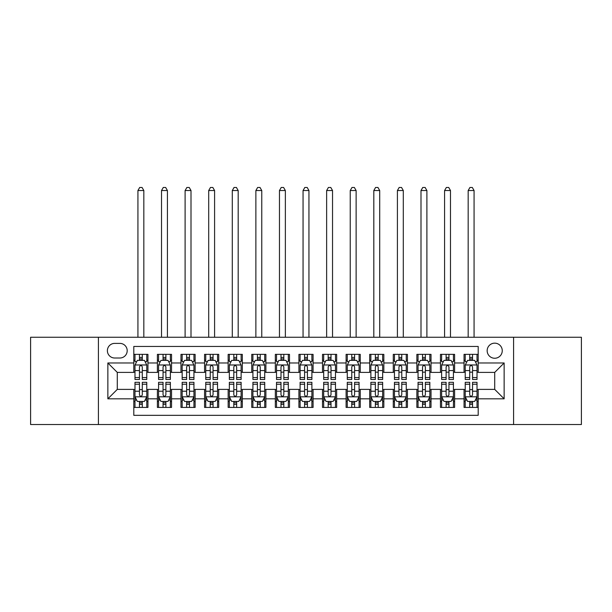 <?xml version="1.0" encoding="UTF-8"?>
<svg xmlns="http://www.w3.org/2000/svg" width="612" height="612" viewBox="0 0 612 612"><rect width="100%" height="100%" fill="white"/><g stroke="black" fill="none" stroke-linecap="round" stroke-linejoin="round"><path stroke-width="0.92" d="M494.71 343.156A7.551 7.551 0 0 0 487.16 350.699A7.551 7.551 0 0 0 494.71 358.25A7.551 7.551 0 0 0 502.261 350.699A7.551 7.551 0 0 0 494.71 343.156M513.583 424.537L581.4 424.537L581.4 337.258L513.583 337.258L513.583 424.537L98.417 424.537L98.417 337.258L30.6 337.258L30.6 424.537L98.417 424.537M478.202 354.356L464.049 354.356L464.049 362.97L454.609 362.97L454.609 372.402L464.049 372.402L464.049 362.97M454.609 362.97L454.609 354.356L440.456 354.356L440.456 362.97L431.024 362.97L431.024 372.402L440.456 372.402L440.456 362.97M431.024 362.97L431.024 354.356L416.871 354.356L416.871 362.97L407.431 362.97L407.431 372.402L416.871 372.402L416.871 362.97M407.431 362.97L407.431 354.356L393.279 354.356L393.279 362.97L383.846 362.97L383.846 372.402L393.279 372.402L393.279 362.97M383.846 362.97L383.846 354.356L369.686 354.356L369.686 362.97L360.254 362.97L360.254 372.402L369.686 372.402L369.686 362.97M360.254 362.97L360.254 354.356L346.101 354.356L346.101 362.97L336.669 362.97L336.669 372.402L346.101 372.402L346.101 362.97M336.669 362.97L336.669 354.356L322.509 354.356L322.509 362.97L313.076 362.97L313.076 372.402L322.509 372.402L322.509 362.97M313.076 362.97L313.076 354.356L298.924 354.356L298.924 362.97L289.491 362.97L289.491 372.402L298.924 372.402L298.924 362.97M289.491 362.97L289.491 354.356L275.331 354.356L275.331 362.97L265.899 362.97L265.899 372.402L275.331 372.402L275.331 362.97M265.899 362.97L265.899 354.356L251.746 354.356L251.746 362.97L242.314 362.97L242.314 372.402L251.746 372.402L251.746 362.97M242.314 362.97L242.314 354.356L228.154 354.356L228.154 362.97L218.721 362.97L218.721 372.402L228.154 372.402L228.154 362.97M218.721 362.97L218.721 354.356L204.569 354.356L204.569 362.97L195.129 362.97L195.129 372.402L204.569 372.402L204.569 362.97M195.129 362.97L195.129 354.356L180.976 354.356L180.976 362.97L171.544 362.97L171.544 372.402L180.976 372.402L180.976 362.97M171.544 362.97L171.544 354.356L157.391 354.356L157.391 372.402L147.951 372.402L147.951 354.356L133.799 354.356M133.799 407.431L147.951 407.431L147.951 389.385L157.391 389.385L157.391 407.431L171.544 407.431L171.544 389.385L180.976 389.385L180.976 398.825L171.544 398.825M180.976 398.825L180.976 407.431L195.129 407.431L195.129 389.385L204.569 389.385L204.569 398.825L195.129 398.825M204.569 398.825L204.569 407.431L218.721 407.431L218.721 389.385L228.154 389.385L228.154 398.825L218.721 398.825M228.154 398.825L228.154 407.431L242.314 407.431L242.314 389.385L251.746 389.385L251.746 398.825L242.314 398.825M251.746 398.825L251.746 407.431L265.899 407.431L265.899 389.385L275.331 389.385L275.331 398.825L265.899 398.825M275.331 398.825L275.331 407.431L289.491 407.431L289.491 389.385L298.924 389.385L298.924 398.825L289.491 398.825M298.924 398.825L298.924 407.431L313.076 407.431L313.076 389.385L322.509 389.385L322.509 398.825L313.076 398.825M322.509 398.825L322.509 407.431L336.669 407.431L336.669 389.385L346.101 389.385L346.101 398.825L336.669 398.825M346.101 398.825L346.101 407.431L360.254 407.431L360.254 389.385L369.686 389.385L369.686 398.825L360.254 398.825M369.686 398.825L369.686 407.431L383.846 407.431L383.846 389.385L393.279 389.385L393.279 398.825L383.846 398.825M393.279 398.825L393.279 407.431L407.431 407.431L407.431 389.385L416.871 389.385L416.871 398.825L407.431 398.825M416.871 398.825L416.871 407.431L431.024 407.431L431.024 389.385L440.456 389.385L440.456 398.825L431.024 398.825M440.456 398.825L440.456 407.431L454.609 407.431L454.609 389.385L464.049 389.385L464.049 398.825L454.609 398.825M114.696 358.012L119.883 358.012A7.313 7.313 0 0 0 127.197 350.699A7.313 7.313 0 0 0 119.883 343.386L114.696 343.386A7.313 7.313 0 0 0 107.383 350.699A7.313 7.313 0 0 0 114.696 358.012M513.583 337.258L98.417 337.258M478.202 362.97L478.202 346.453L133.799 346.453L133.799 372.402L117.29 372.402L117.29 389.385L133.799 389.385L133.799 415.334L478.202 415.334L478.202 389.385L494.71 389.385L494.71 372.402L478.202 372.402L478.202 362.97L504.143 362.97L504.143 398.825L478.202 398.825M133.799 398.825L107.857 398.825L107.857 362.97L133.799 362.97M464.049 398.825L464.049 407.431L478.202 407.431M133.799 360.254L134.984 360.254M139.46 360.254L142.29 360.254M146.773 360.254L147.951 360.254M133.799 372.165L134.984 372.165M139.46 372.165L142.29 372.165M146.773 372.165L147.951 372.165M133.799 389.622L134.984 389.622M139.46 389.622L142.29 389.622M146.773 389.622L147.951 389.622M133.799 401.533L134.984 401.533M139.46 401.533L142.29 401.533M146.773 401.533L147.951 401.533M157.391 372.165L158.569 372.165M163.052 372.165L165.883 372.165M170.365 372.165L171.544 372.165M157.391 360.254L158.569 360.254M163.052 360.254L165.883 360.254M170.365 360.254L171.544 360.254M157.391 389.622L158.569 389.622M163.052 389.622L165.883 389.622M170.365 389.622L171.544 389.622M157.391 401.533L158.569 401.533M163.052 401.533L165.883 401.533M170.365 401.533L171.544 401.533M180.976 389.622L182.162 389.622M186.637 389.622L189.468 389.622M193.95 389.622L195.129 389.622M180.976 401.533L182.162 401.533M186.637 401.533L189.468 401.533M193.95 401.533L195.129 401.533M180.976 360.254L182.162 360.254M186.637 360.254L189.468 360.254M193.95 360.254L195.129 360.254M180.976 372.165L182.162 372.165M186.637 372.165L189.468 372.165M193.95 372.165L195.129 372.165M204.569 389.622L205.747 389.622M210.23 389.622L213.06 389.622M217.543 389.622L218.721 389.622M204.569 401.533L205.747 401.533M210.23 401.533L213.06 401.533M217.543 401.533L218.721 401.533M204.569 360.254L205.747 360.254M210.23 360.254L213.06 360.254M217.543 360.254L218.721 360.254M204.569 372.165L205.747 372.165M210.23 372.165L213.06 372.165M217.543 372.165L218.721 372.165M228.154 389.622L229.339 389.622M233.815 389.622L236.645 389.622M241.128 389.622L242.314 389.622M228.154 401.533L229.339 401.533M233.815 401.533L236.645 401.533M241.128 401.533L242.314 401.533M228.154 360.254L229.339 360.254M233.815 360.254L236.645 360.254M241.128 360.254L242.314 360.254M228.154 372.165L229.339 372.165M233.815 372.165L236.645 372.165M241.128 372.165L242.314 372.165M251.746 389.622L252.924 389.622M257.407 389.622L260.238 389.622M264.721 389.622L265.899 389.622M251.746 401.533L252.924 401.533M257.407 401.533L260.238 401.533M264.721 401.533L265.899 401.533M251.746 360.254L252.924 360.254M257.407 360.254L260.238 360.254M264.721 360.254L265.899 360.254M251.746 372.165L252.924 372.165M257.407 372.165L260.238 372.165M264.721 372.165L265.899 372.165M275.331 389.622L276.517 389.622M280.992 389.622L283.823 389.622M288.306 389.622L289.491 389.622M275.331 401.533L276.517 401.533M280.992 401.533L283.823 401.533M288.306 401.533L289.491 401.533M275.331 360.254L276.517 360.254M280.992 360.254L283.823 360.254M288.306 360.254L289.491 360.254M275.331 372.165L276.517 372.165M280.992 372.165L283.823 372.165M288.306 372.165L289.491 372.165M298.924 389.622L300.102 389.622M304.585 389.622L307.415 389.622M311.898 389.622L313.076 389.622M298.924 401.533L300.102 401.533M304.585 401.533L307.415 401.533M311.898 401.533L313.076 401.533M298.924 360.254L300.102 360.254M304.585 360.254L307.415 360.254M311.898 360.254L313.076 360.254M298.924 372.165L300.102 372.165M304.585 372.165L307.415 372.165M311.898 372.165L313.076 372.165M322.509 389.622L323.694 389.622M328.177 389.622L331.008 389.622M335.483 389.622L336.669 389.622M322.509 401.533L323.694 401.533M328.177 401.533L331.008 401.533M335.483 401.533L336.669 401.533M322.509 360.254L323.694 360.254M328.177 360.254L331.008 360.254M335.483 360.254L336.669 360.254M322.509 372.165L323.694 372.165M328.177 372.165L331.008 372.165M335.483 372.165L336.669 372.165M346.101 389.622L347.279 389.622M351.762 389.622L354.593 389.622M359.076 389.622L360.254 389.622M346.101 401.533L347.279 401.533M351.762 401.533L354.593 401.533M359.076 401.533L360.254 401.533M346.101 360.254L347.279 360.254M351.762 360.254L354.593 360.254M359.076 360.254L360.254 360.254M346.101 372.165L347.279 372.165M351.762 372.165L354.593 372.165M359.076 372.165L360.254 372.165M369.686 389.622L370.872 389.622M375.355 389.622L378.185 389.622M382.661 389.622L383.846 389.622M369.686 401.533L370.872 401.533M375.355 401.533L378.185 401.533M382.661 401.533L383.846 401.533M369.686 360.254L370.872 360.254M375.355 360.254L378.185 360.254M382.661 360.254L383.846 360.254M369.686 372.165L370.872 372.165M375.355 372.165L378.185 372.165M382.661 372.165L383.846 372.165M393.279 389.622L394.457 389.622M398.94 389.622L401.77 389.622M406.253 389.622L407.431 389.622M393.279 401.533L394.457 401.533M398.94 401.533L401.77 401.533M406.253 401.533L407.431 401.533M393.279 360.254L394.457 360.254M398.94 360.254L401.77 360.254M406.253 360.254L407.431 360.254M393.279 372.165L394.457 372.165M398.94 372.165L401.77 372.165M406.253 372.165L407.431 372.165M416.871 389.622L418.05 389.622M422.532 389.622L425.363 389.622M429.838 389.622L431.024 389.622M416.871 401.533L418.05 401.533M422.532 401.533L425.363 401.533M429.838 401.533L431.024 401.533M416.871 360.254L418.05 360.254M422.532 360.254L425.363 360.254M429.838 360.254L431.024 360.254M416.871 372.165L418.05 372.165M422.532 372.165L425.363 372.165M429.838 372.165L431.024 372.165M440.456 389.622L441.634 389.622M446.117 389.622L448.948 389.622M453.431 389.622L454.609 389.622M440.456 401.533L441.634 401.533M446.117 401.533L448.948 401.533M453.431 401.533L454.609 401.533M440.456 360.254L441.634 360.254M446.117 360.254L448.948 360.254M453.431 360.254L454.609 360.254M440.456 372.165L441.634 372.165M446.117 372.165L448.948 372.165M453.431 372.165L454.609 372.165M464.049 389.622L465.227 389.622M469.71 389.622L472.541 389.622M477.016 389.622L478.202 389.622M464.049 401.533L465.227 401.533M469.71 401.533L472.541 401.533M477.016 401.533L478.202 401.533M464.049 360.254L465.227 360.254M469.71 360.254L472.541 360.254M477.016 360.254L478.202 360.254M464.049 372.165L465.227 372.165M469.71 372.165L472.541 372.165M477.016 372.165L478.202 372.165M117.29 372.402L107.857 362.97M117.29 389.385L107.857 398.825M504.143 362.97L494.71 372.402M504.143 398.825L494.71 389.385M142.29 354.356L142.29 360.369L142.29 357.423L139.46 357.423M146.773 377.558L142.29 377.558L142.29 379.478L146.773 379.478L146.773 365.089L144.417 360.369L137.34 360.369L134.984 365.089L134.984 379.478L139.46 379.478L139.46 377.558L134.984 377.558M136.69 361.669L134.984 361.669L134.984 354.356M134.984 361.715L134.984 357.423M146.773 361.715L146.773 357.423M145.067 361.669L146.773 361.669L146.773 354.356M139.46 360.369L139.46 354.356M142.29 377.558L142.29 366.856C141.349 365.043 140.408 365.043 139.46 366.856L139.46 374.819M134.984 370.558L139.46 370.558L139.46 377.558M143.828 337.258L143.828 190.531L137.93 190.531L137.93 337.258M137.93 190.531L139.697 187.463L142.06 187.463L143.828 190.531M139.46 404.364L142.29 404.364M134.984 384.229L139.46 384.229L139.46 382.309L134.984 382.309L134.984 396.698L137.34 401.418L144.417 401.418L146.773 396.698L146.773 382.309L142.29 382.309L142.29 384.229L146.773 384.229M146.773 396.698L146.773 407.431M134.984 396.698L134.984 407.431M142.29 401.418L142.29 407.431M139.46 407.431L139.46 401.418M139.46 384.229L139.46 394.931C140.408 396.744 141.349 396.744 142.29 394.931L142.29 384.229M165.883 354.356L165.883 360.369L165.883 357.423L163.052 357.423M170.365 377.558L165.883 377.558L165.883 379.478L170.365 379.478L170.365 365.089L168.002 360.369L160.925 360.369L158.569 365.089L158.569 379.478L163.052 379.478L163.052 377.558L158.569 377.558M160.283 361.669L158.569 361.669L158.569 354.356M158.569 361.715L158.569 357.423M170.365 361.715L170.365 357.423M168.652 361.669L170.365 361.669L170.365 354.356M163.052 360.369L163.052 354.356M165.883 377.558L165.883 366.856C164.942 365.043 163.993 365.043 163.052 366.856L163.052 374.819M158.569 370.558L163.052 370.558L163.052 377.558M167.413 337.258L167.413 190.531L161.514 190.531L161.514 337.258M161.514 190.531L163.289 187.463L165.645 187.463L167.413 190.531M189.468 354.356L189.468 360.369L189.468 357.423L186.637 357.423M193.95 377.558L189.468 377.558L189.468 379.478L193.95 379.478L193.95 365.089L191.594 360.369L184.518 360.369L182.162 365.089L182.162 379.478L186.637 379.478L186.637 377.558L182.162 377.558M183.868 361.669L182.162 361.669L182.162 354.356M182.162 361.715L182.162 357.423M193.95 361.715L193.95 357.423M192.245 361.669L193.95 361.669L193.95 354.356M186.637 360.369L186.637 354.356M189.468 377.558L189.468 366.856C188.527 365.043 187.586 365.043 186.637 366.856L186.637 374.819M182.162 370.558L186.637 370.558L186.637 377.558M191.005 337.258L191.005 190.531L185.107 190.531L185.107 337.258M185.107 190.531L186.874 187.463L189.238 187.463L191.005 190.531M213.06 354.356L213.06 360.369L213.06 357.423L210.23 357.423M217.543 377.558L213.06 377.558L213.06 379.478L217.543 379.478L217.543 365.089L215.179 360.369L208.103 360.369L205.747 365.089L205.747 379.478L210.23 379.478L210.23 377.558L205.747 377.558M207.46 361.669L205.747 361.669L205.747 354.356M205.747 361.715L205.747 357.423M217.543 361.715L217.543 357.423M215.829 361.669L217.543 361.669L217.543 354.356M210.23 360.369L210.23 354.356M213.06 377.558L213.06 366.856C212.119 365.043 211.171 365.043 210.23 366.856L210.23 374.819M205.747 370.558L210.23 370.558L210.23 377.558M214.59 337.258L214.59 190.531L208.7 190.531L208.7 337.258M208.7 190.531L210.467 187.463L212.823 187.463L214.59 190.531M236.645 354.356L236.645 360.369L236.645 357.423L233.815 357.423M241.128 377.558L236.645 377.558L236.645 379.478L241.128 379.478L241.128 365.089L238.772 360.369L231.696 360.369L229.339 365.089L229.339 379.478L233.815 379.478L233.815 377.558L229.339 377.558M231.045 361.669L229.339 361.669L229.339 354.356M229.339 361.715L229.339 357.423M241.128 361.715L241.128 357.423M239.422 361.669L241.128 361.669L241.128 354.356M233.815 360.369L233.815 354.356M236.645 377.558L236.645 366.856C235.704 365.043 234.763 365.043 233.815 366.856L233.815 374.819M229.339 370.558L233.815 370.558L233.815 377.558M238.183 337.258L238.183 190.531L232.285 190.531L232.285 337.258M232.285 190.531L234.052 187.463L236.416 187.463L238.183 190.531M163.052 404.364L165.883 404.364M158.569 384.229L163.052 384.229L163.052 382.309L158.569 382.309L158.569 396.698L160.925 401.418L168.002 401.418L170.365 396.698L170.365 382.309L165.883 382.309L165.883 384.229L170.365 384.229M170.365 396.698L170.365 407.431M158.569 396.698L158.569 407.431M165.883 401.418L165.883 407.431M163.052 407.431L163.052 401.418M163.052 384.229L163.052 394.931C163.993 396.744 164.934 396.744 165.883 394.931L165.883 384.229M186.637 404.364L189.468 404.364M182.162 384.229L186.637 384.229L186.637 382.309L182.162 382.309L182.162 396.698L184.518 401.418L191.594 401.418L193.95 396.698L193.95 382.309L189.468 382.309L189.468 384.229L193.95 384.229M193.95 396.698L193.95 407.431M182.162 396.698L182.162 407.431M189.468 401.418L189.468 407.431M186.637 407.431L186.637 401.418M186.637 384.229L186.637 394.931C187.586 396.744 188.527 396.744 189.468 394.931L189.468 384.229M210.23 404.364L213.06 404.364M205.747 384.229L210.23 384.229L210.23 382.309L205.747 382.309L205.747 396.698L208.103 401.418L215.179 401.418L217.543 396.698L217.543 382.309L213.06 382.309L213.06 384.229L217.543 384.229M217.543 396.698L217.543 407.431M205.747 396.698L205.747 407.431M213.06 401.418L213.06 407.431M210.23 407.431L210.23 401.418M210.23 384.229L210.23 394.931C211.171 396.744 212.112 396.744 213.06 394.931L213.06 384.229M233.815 404.364L236.645 404.364M229.339 384.229L233.815 384.229L233.815 382.309L229.339 382.309L229.339 396.698L231.696 401.418L238.772 401.418L241.128 396.698L241.128 382.309L236.645 382.309L236.645 384.229L241.128 384.229M241.128 396.698L241.128 407.431M229.339 396.698L229.339 407.431M236.645 401.418L236.645 407.431M233.815 407.431L233.815 401.418M233.815 384.229L233.815 394.931C234.763 396.744 235.704 396.744 236.645 394.931L236.645 384.229M260.238 354.356L260.238 360.369L260.238 357.423L257.407 357.423M264.721 377.558L260.238 377.558L260.238 379.478L264.721 379.478L264.721 365.089L262.364 360.369L255.28 360.369L252.924 365.089L252.924 379.478L257.407 379.478L257.407 377.558L252.924 377.558M254.638 361.669L252.924 361.669L252.924 354.356M252.924 361.715L252.924 357.423M264.721 361.715L264.721 357.423M263.007 361.669L264.721 361.669L264.721 354.356M257.407 360.369L257.407 354.356M260.238 377.558L260.238 366.856C259.297 365.043 258.348 365.043 257.407 366.856L257.407 374.819M252.924 370.558L257.407 370.558L257.407 377.558M261.768 337.258L261.768 190.531L255.877 190.531L255.877 337.258M255.877 190.531L257.644 187.463L260.001 187.463L261.768 190.531M257.407 404.364L260.238 404.364M252.924 384.229L257.407 384.229L257.407 382.309L252.924 382.309L252.924 396.698L255.28 401.418L262.364 401.418L264.721 396.698L264.721 382.309L260.238 382.309L260.238 384.229L264.721 384.229M264.721 396.698L264.721 407.431M252.924 396.698L252.924 407.431M260.238 401.418L260.238 407.431M257.407 407.431L257.407 401.418M257.407 384.229L257.407 394.931C258.348 396.744 259.289 396.744 260.238 394.931L260.238 384.229M283.823 354.356L283.823 360.369L283.823 357.423L280.992 357.423M288.306 377.558L283.823 377.558L283.823 379.478L288.306 379.478L288.306 365.089L285.949 360.369L278.873 360.369L276.517 365.089L276.517 379.478L280.992 379.478L280.992 377.558L276.517 377.558M278.223 361.669L276.517 361.669L276.517 354.356M276.517 361.715L276.517 357.423M288.306 361.715L288.306 357.423M286.6 361.669L288.306 361.669L288.306 354.356M280.992 360.369L280.992 354.356M283.823 377.558L283.823 366.856C282.882 365.043 281.941 365.043 280.992 366.856L280.992 374.819M276.517 370.558L280.992 370.558L280.992 377.558M285.36 337.258L285.36 190.531L279.462 190.531L279.462 337.258M279.462 190.531L281.229 187.463L283.593 187.463L285.36 190.531M280.992 404.364L283.823 404.364M276.517 384.229L280.992 384.229L280.992 382.309L276.517 382.309L276.517 396.698L278.873 401.418L285.949 401.418L288.306 396.698L288.306 382.309L283.823 382.309L283.823 384.229L288.306 384.229M288.306 396.698L288.306 407.431M276.517 396.698L276.517 407.431M283.823 401.418L283.823 407.431M280.992 407.431L280.992 401.418M280.992 384.229L280.992 394.931C281.941 396.744 282.882 396.744 283.823 394.931L283.823 384.229M307.415 354.356L307.415 360.369L307.415 357.423L304.585 357.423M311.898 377.558L307.415 377.558L307.415 379.478L311.898 379.478L311.898 365.089L309.542 360.369L302.458 360.369L300.102 365.089L300.102 379.478L304.585 379.478L304.585 377.558L300.102 377.558M301.815 361.669L300.102 361.669L300.102 354.356M300.102 361.715L300.102 357.423M311.898 361.715L311.898 357.423M310.185 361.669L311.898 361.669L311.898 354.356M304.585 360.369L304.585 354.356M307.415 377.558L307.415 366.856C306.474 365.043 305.526 365.043 304.585 366.856L304.585 374.819M300.102 370.558L304.585 370.558L304.585 377.558M308.945 337.258L308.945 190.531L303.055 190.531L303.055 337.258M303.055 190.531L304.822 187.463L307.178 187.463L308.945 190.531M304.585 404.364L307.415 404.364M300.102 384.229L304.585 384.229L304.585 382.309L300.102 382.309L300.102 396.698L302.458 401.418L309.542 401.418L311.898 396.698L311.898 382.309L307.415 382.309L307.415 384.229L311.898 384.229M311.898 396.698L311.898 407.431M300.102 396.698L300.102 407.431M307.415 401.418L307.415 407.431M304.585 407.431L304.585 401.418M304.585 384.229L304.585 394.931C305.526 396.744 306.474 396.744 307.415 394.931L307.415 384.229M331.008 354.356L331.008 360.369L331.008 357.423L328.177 357.423M335.483 377.558L331.008 377.558L331.008 379.478L335.483 379.478L335.483 365.089L333.127 360.369L326.051 360.369L323.694 365.089L323.694 379.478L328.177 379.478L328.177 377.558L323.694 377.558M325.4 361.669L323.694 361.669L323.694 354.356M323.694 361.715L323.694 357.423M335.483 361.715L335.483 357.423M333.777 361.669L335.483 361.669L335.483 354.356M328.177 360.369L328.177 354.356M331.008 377.558L331.008 366.856C330.059 365.043 329.118 365.043 328.177 366.856L328.177 374.819M323.694 370.558L328.177 370.558L328.177 377.558M332.538 337.258L332.538 190.531L326.64 190.531L326.64 337.258M326.64 190.531L328.407 187.463L330.771 187.463L332.538 190.531M328.177 404.364L331.008 404.364M323.694 384.229L328.177 384.229L328.177 382.309L323.694 382.309L323.694 396.698L326.051 401.418L333.127 401.418L335.483 396.698L335.483 382.309L331.008 382.309L331.008 384.229L335.483 384.229M335.483 396.698L335.483 407.431M323.694 396.698L323.694 407.431M331.008 401.418L331.008 407.431M328.177 407.431L328.177 401.418M328.177 384.229L328.177 394.931C329.118 396.744 330.059 396.744 331.008 394.931L331.008 384.229M354.593 354.356L354.593 360.369L354.593 357.423L351.762 357.423M359.076 377.558L354.593 377.558L354.593 379.478L359.076 379.478L359.076 365.089L356.72 360.369L349.636 360.369L347.279 365.089L347.279 379.478L351.762 379.478L351.762 377.558L347.279 377.558M348.993 361.669L347.279 361.669L347.279 354.356M347.279 361.715L347.279 357.423M359.076 361.715L359.076 357.423M357.362 361.669L359.076 361.669L359.076 354.356M351.762 360.369L351.762 354.356M354.593 377.558L354.593 366.856C353.652 365.043 352.711 365.043 351.762 366.856L351.762 374.819M347.279 370.558L351.762 370.558L351.762 377.558M356.123 337.258L356.123 190.531L350.232 190.531L350.232 337.258M350.232 190.531L351.999 187.463L354.356 187.463L356.123 190.531M351.762 404.364L354.593 404.364M347.279 384.229L351.762 384.229L351.762 382.309L347.279 382.309L347.279 396.698L349.636 401.418L356.72 401.418L359.076 396.698L359.076 382.309L354.593 382.309L354.593 384.229L359.076 384.229M359.076 396.698L359.076 407.431M347.279 396.698L347.279 407.431M354.593 401.418L354.593 407.431M351.762 407.431L351.762 401.418M351.762 384.229L351.762 394.931C352.703 396.744 353.652 396.744 354.593 394.931L354.593 384.229M378.185 354.356L378.185 360.369L378.185 357.423L375.355 357.423M382.661 377.558L378.185 377.558L378.185 379.478L382.661 379.478L382.661 365.089L380.304 360.369L373.228 360.369L370.872 365.089L370.872 379.478L375.355 379.478L375.355 377.558L370.872 377.558M372.578 361.669L370.872 361.669L370.872 354.356M370.872 361.715L370.872 357.423M382.661 361.715L382.661 357.423M380.955 361.669L382.661 361.669L382.661 354.356M375.355 360.369L375.355 354.356M378.185 377.558L378.185 366.856C377.237 365.043 376.296 365.043 375.355 366.856L375.355 374.819M370.872 370.558L375.355 370.558L375.355 377.558M379.715 337.258L379.715 190.531L373.817 190.531L373.817 337.258M373.817 190.531L375.584 187.463L377.948 187.463L379.715 190.531M375.355 404.364L378.185 404.364M370.872 384.229L375.355 384.229L375.355 382.309L370.872 382.309L370.872 396.698L373.228 401.418L380.304 401.418L382.661 396.698L382.661 382.309L378.185 382.309L378.185 384.229L382.661 384.229M382.661 396.698L382.661 407.431M370.872 396.698L370.872 407.431M378.185 401.418L378.185 407.431M375.355 407.431L375.355 401.418M375.355 384.229L375.355 394.931C376.296 396.744 377.237 396.744 378.185 394.931L378.185 384.229M401.77 354.356L401.77 360.369L401.77 357.423L398.94 357.423M406.253 377.558L401.77 377.558L401.77 379.478L406.253 379.478L406.253 365.089L403.897 360.369L396.821 360.369L394.457 365.089L394.457 379.478L398.94 379.478L398.94 377.558L394.457 377.558M396.171 361.669L394.457 361.669L394.457 354.356M394.457 361.715L394.457 357.423M406.253 361.715L406.253 357.423M404.54 361.669L406.253 361.669L406.253 354.356M398.94 360.369L398.94 354.356M401.77 377.558L401.77 366.856C400.829 365.043 399.888 365.043 398.94 366.856L398.94 374.819M394.457 370.558L398.94 370.558L398.94 377.558M403.3 337.258L403.3 190.531L397.41 190.531L397.41 337.258M397.41 190.531L399.177 187.463L401.533 187.463L403.3 190.531M398.94 404.364L401.77 404.364M394.457 384.229L398.94 384.229L398.94 382.309L394.457 382.309L394.457 396.698L396.821 401.418L403.897 401.418L406.253 396.698L406.253 382.309L401.77 382.309L401.77 384.229L406.253 384.229M406.253 396.698L406.253 407.431M394.457 396.698L394.457 407.431M401.77 401.418L401.77 407.431M398.94 407.431L398.94 401.418M398.94 384.229L398.94 394.931C399.881 396.744 400.829 396.744 401.77 394.931L401.77 384.229M425.363 354.356L425.363 360.369L425.363 357.423L422.532 357.423M429.838 377.558L425.363 377.558L425.363 379.478L429.838 379.478L429.838 365.089L427.482 360.369L420.406 360.369L418.05 365.089L418.05 379.478L422.532 379.478L422.532 377.558L418.05 377.558M419.756 361.669L418.05 361.669L418.05 354.356M418.05 361.715L418.05 357.423M429.838 361.715L429.838 357.423M428.132 361.669L429.838 361.669L429.838 354.356M422.532 360.369L422.532 354.356M425.363 377.558L425.363 366.856C424.414 365.043 423.473 365.043 422.532 366.856L422.532 374.819M418.05 370.558L422.532 370.558L422.532 377.558M426.893 337.258L426.893 190.531L420.995 190.531L420.995 337.258M420.995 190.531L422.762 187.463L425.126 187.463L426.893 190.531M422.532 404.364L425.363 404.364M418.05 384.229L422.532 384.229L422.532 382.309L418.05 382.309L418.05 396.698L420.406 401.418L427.482 401.418L429.838 396.698L429.838 382.309L425.363 382.309L425.363 384.229L429.838 384.229M429.838 396.698L429.838 407.431M418.05 396.698L418.05 407.431M425.363 401.418L425.363 407.431M422.532 407.431L422.532 401.418M422.532 384.229L422.532 394.931C423.473 396.744 424.414 396.744 425.363 394.931L425.363 384.229M446.117 404.364L448.948 404.364M441.634 384.229L446.117 384.229L446.117 382.309L441.634 382.309L441.634 396.698L443.998 401.418L451.075 401.418L453.431 396.698L453.431 382.309L448.948 382.309L448.948 384.229L453.431 384.229M453.431 396.698L453.431 407.431M441.634 396.698L441.634 407.431M448.948 401.418L448.948 407.431M446.117 407.431L446.117 401.418M446.117 384.229L446.117 394.931C447.058 396.744 448.007 396.744 448.948 394.931L448.948 384.229M469.71 404.364L472.541 404.364M465.227 384.229L469.71 384.229L469.71 382.309L465.227 382.309L465.227 396.698L467.583 401.418L474.66 401.418L477.016 396.698L477.016 382.309L472.541 382.309L472.541 384.229L477.016 384.229M477.016 396.698L477.016 407.431M465.227 396.698L465.227 407.431M472.541 401.418L472.541 407.431M469.71 407.431L469.71 401.418M469.71 384.229L469.71 394.931C470.651 396.744 471.592 396.744 472.541 394.931L472.541 384.229M448.948 354.356L448.948 360.369L448.948 357.423L446.117 357.423M453.431 377.558L448.948 377.558L448.948 379.478L453.431 379.478L453.431 365.089L451.075 360.369L443.998 360.369L441.634 365.089L441.634 379.478L446.117 379.478L446.117 377.558L441.634 377.558M443.348 361.669L441.634 361.669L441.634 354.356M441.634 361.715L441.634 357.423M453.431 361.715L453.431 357.423M451.717 361.669L453.431 361.669L453.431 354.356M446.117 360.369L446.117 354.356M448.948 377.558L448.948 366.856C448.007 365.043 447.066 365.043 446.117 366.856L446.117 374.819M441.634 370.558L446.117 370.558L446.117 377.558M450.486 337.258L450.486 190.531L444.587 190.531L444.587 337.258M444.587 190.531L446.355 187.463L448.711 187.463L450.486 190.531M472.541 354.356L472.541 360.369L472.541 357.423L469.71 357.423M477.016 377.558L472.541 377.558L472.541 379.478L477.016 379.478L477.016 365.089L474.66 360.369L467.583 360.369L465.227 365.089L465.227 379.478L469.71 379.478L469.71 377.558L465.227 377.558M466.933 361.669L465.227 361.669L465.227 354.356M465.227 361.715L465.227 357.423M477.016 361.715L477.016 357.423M475.31 361.669L477.016 361.669L477.016 354.356M469.71 360.369L469.71 354.356M472.541 377.558L472.541 366.856C471.592 365.043 470.651 365.043 469.71 366.856L469.71 374.819M465.227 370.558L469.71 370.558L469.71 377.558M474.071 337.258L474.071 190.531L468.172 190.531L468.172 337.258M468.172 190.531L469.939 187.463L472.303 187.463L474.071 190.531M157.391 398.825L147.951 398.825M157.391 362.97L147.951 362.97M146.719 364.974L135.038 364.974M146.773 370.558L142.29 370.558M142.29 358.923L139.46 358.923M135.038 396.821L146.719 396.821M146.773 400.118L145.067 400.118M136.69 400.118L134.984 400.118M142.29 391.229L146.773 391.229M134.984 391.229L139.46 391.229M139.46 402.864L142.29 402.864M170.304 364.974L158.63 364.974M170.365 370.558L165.883 370.558M165.883 358.923L163.052 358.923M193.897 364.974L182.215 364.974M193.95 370.558L189.468 370.558M189.468 358.923L186.637 358.923M217.482 364.974L205.808 364.974M217.543 370.558L213.06 370.558M213.06 358.923L210.23 358.923M241.074 364.974L229.393 364.974M241.128 370.558L236.645 370.558M236.645 358.923L233.815 358.923M158.63 396.821L170.304 396.821M170.365 400.118L168.652 400.118M160.283 400.118L158.569 400.118M165.883 391.229L170.365 391.229M158.569 391.229L163.052 391.229M163.052 402.864L165.883 402.864M182.215 396.821L193.897 396.821M193.95 400.118L192.245 400.118M183.868 400.118L182.162 400.118M189.468 391.229L193.95 391.229M182.162 391.229L186.637 391.229M186.637 402.864L189.468 402.864M205.808 396.821L217.482 396.821M217.543 400.118L215.829 400.118M207.46 400.118L205.747 400.118M213.06 391.229L217.543 391.229M205.747 391.229L210.23 391.229M210.23 402.864L213.06 402.864M229.393 396.821L241.074 396.821M241.128 400.118L239.422 400.118M231.045 400.118L229.339 400.118M236.645 391.229L241.128 391.229M229.339 391.229L233.815 391.229M233.815 402.864L236.645 402.864M264.659 364.974L252.986 364.974M264.721 370.558L260.238 370.558M260.238 358.923L257.407 358.923M252.986 396.821L264.659 396.821M264.721 400.118L263.007 400.118M254.638 400.118L252.924 400.118M260.238 391.229L264.721 391.229M252.924 391.229L257.407 391.229M257.407 402.864L260.238 402.864M288.252 364.974L276.57 364.974M288.306 370.558L283.823 370.558M283.823 358.923L280.992 358.923M276.57 396.821L288.252 396.821M288.306 400.118L286.6 400.118M278.223 400.118L276.517 400.118M283.823 391.229L288.306 391.229M276.517 391.229L280.992 391.229M280.992 402.864L283.823 402.864M311.837 364.974L300.163 364.974M311.898 370.558L307.415 370.558M307.415 358.923L304.585 358.923M300.163 396.821L311.837 396.821M311.898 400.118L310.185 400.118M301.815 400.118L300.102 400.118M307.415 391.229L311.898 391.229M300.102 391.229L304.585 391.229M304.585 402.864L307.415 402.864M335.43 364.974L323.748 364.974M335.483 370.558L331.008 370.558M331.008 358.923L328.177 358.923M323.748 396.821L335.43 396.821M335.483 400.118L333.777 400.118M325.4 400.118L323.694 400.118M331.008 391.229L335.483 391.229M323.694 391.229L328.177 391.229M328.177 402.864L331.008 402.864M359.014 364.974L347.341 364.974M359.076 370.558L354.593 370.558M354.593 358.923L351.762 358.923M347.341 396.821L359.014 396.821M359.076 400.118L357.362 400.118M348.993 400.118L347.279 400.118M354.593 391.229L359.076 391.229M347.279 391.229L351.762 391.229M351.762 402.864L354.593 402.864M382.607 364.974L370.926 364.974M382.661 370.558L378.185 370.558M378.185 358.923L375.355 358.923M370.926 396.821L382.607 396.821M382.661 400.118L380.955 400.118M372.578 400.118L370.872 400.118M378.185 391.229L382.661 391.229M370.872 391.229L375.355 391.229M375.355 402.864L378.185 402.864M406.192 364.974L394.518 364.974M406.253 370.558L401.77 370.558M401.77 358.923L398.94 358.923M394.518 396.821L406.192 396.821M406.253 400.118L404.54 400.118M396.171 400.118L394.457 400.118M401.77 391.229L406.253 391.229M394.457 391.229L398.94 391.229M398.94 402.864L401.77 402.864M429.785 364.974L418.103 364.974M429.838 370.558L425.363 370.558M425.363 358.923L422.532 358.923M418.103 396.821L429.785 396.821M429.838 400.118L428.132 400.118M419.756 400.118L418.05 400.118M425.363 391.229L429.838 391.229M418.05 391.229L422.532 391.229M422.532 402.864L425.363 402.864M441.696 396.821L453.37 396.821M453.431 400.118L451.717 400.118M443.348 400.118L441.634 400.118M448.948 391.229L453.431 391.229M441.634 391.229L446.117 391.229M446.117 402.864L448.948 402.864M465.281 396.821L476.962 396.821M477.016 400.118L475.31 400.118M466.933 400.118L465.227 400.118M472.541 391.229L477.016 391.229M465.227 391.229L469.71 391.229M469.71 402.864L472.541 402.864M453.37 364.974L441.696 364.974M453.431 370.558L448.948 370.558M448.948 358.923L446.117 358.923M476.962 364.974L465.281 364.974M477.016 370.558L472.541 370.558M472.541 358.923L469.71 358.923"/></g></svg>
